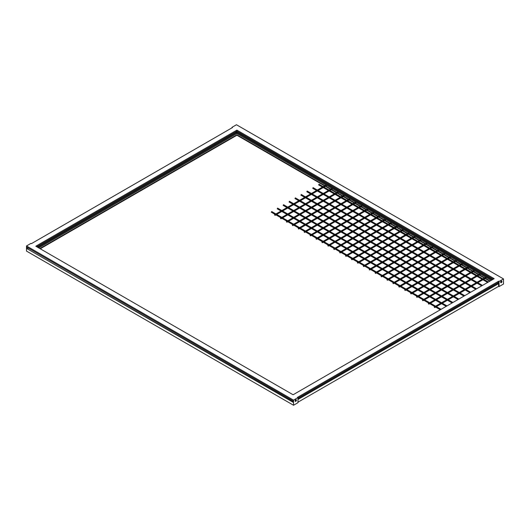 <?xml version="1.0" encoding="UTF-8"?>
<svg xmlns="http://www.w3.org/2000/svg" width="530" height="530" viewBox="0 0 530 530"><rect width="100%" height="100%" fill="white"/><g stroke="black" fill="none" stroke-linecap="round" stroke-linejoin="round"><path stroke-width="0.79" d="M500.645 282.49A0.941 0.543 120 0 0 500.837 282.417A0.941 0.543 120 0 0 501.208 282.073A0.941 0.543 120 0 0 501.393 281.748L501.3 281.695A0.762 0.444 120 0 0 501.334 281.105M501.3 281.695L501.393 281.748A0.941 0.543 120 0 0 501.473 281.059M500.618 282.344A0.762 0.444 120 0 0 501.115 282.026L501.208 282.073M501.281 282.669A0.941 0.543 -60 0 1 500.81 282.715A0.941 0.543 -60 0 1 500.664 281.967A0.941 0.543 -60 0 1 501.281 281.132A0.941 0.543 -60 0 1 501.751 281.085A0.941 0.543 -60 0 1 501.897 281.841A0.941 0.543 -60 0 1 501.281 282.669M295.117 401.15A0.941 0.543 120 0 0 295.309 401.077A0.941 0.543 120 0 0 295.68 400.733A0.941 0.543 120 0 0 295.866 400.408L295.773 400.355A0.762 0.444 120 0 0 295.806 399.766M295.753 401.329A0.941 0.543 -60 0 1 295.283 401.376A0.941 0.543 -60 0 1 295.137 400.62A0.941 0.543 -60 0 1 295.753 399.792A0.941 0.543 -60 0 1 296.224 399.746A0.941 0.543 -60 0 1 296.369 400.501A0.941 0.543 -60 0 1 295.753 401.329M286.405 221.712L286.869 222.202L286.405 221.712M298.231 228.543L298.701 229.033L298.231 228.543M310.063 235.366L310.527 235.863L310.063 235.366M321.889 242.197L322.359 242.694L321.889 242.197M333.721 249.027L334.185 249.524L333.721 249.027M345.547 255.857L346.017 256.348L345.547 255.857M357.379 262.688L357.843 263.178L357.379 262.688M369.205 269.518L369.675 270.008L369.205 269.518M381.037 276.342L381.501 276.839L381.037 276.342M392.863 283.172L393.333 283.669L392.863 283.172M404.695 290.003L405.158 290.5L404.695 290.003M416.52 296.833L416.991 297.323L416.52 296.833M428.353 303.663L428.816 304.154L428.353 303.663M434.262 307.075L434.733 307.572L434.262 307.075M422.436 300.245L422.9 300.742L422.436 300.245M410.604 293.421L411.075 293.911L410.604 293.421M398.779 286.591L399.242 287.081L398.779 286.591M386.946 279.76L387.417 280.251L386.946 279.76M375.121 272.93L375.584 273.42L375.121 272.93M363.288 266.1L363.759 266.597L363.288 266.1M351.463 259.269L351.927 259.766L351.463 259.269M339.631 252.446L340.101 252.936L339.631 252.446M327.805 245.615L328.269 246.106L327.805 245.615M315.973 238.785L316.443 239.275L315.973 238.785M304.147 231.954L304.611 232.445L304.147 231.954M292.315 225.124L292.785 225.621L292.315 225.124M280.489 218.294L280.953 218.791L280.489 218.294M274.573 214.882L275.043 215.372L274.573 214.882M319.067 184.38L318.795 184.851M313.151 187.792L312.879 188.269M307.234 191.211L306.963 191.681M301.325 194.623L301.047 195.1M295.409 198.041L295.137 198.511M289.493 201.453L289.221 201.93M283.577 204.865L283.305 205.342M277.667 208.283L277.389 208.754M271.751 211.695L271.479 212.172M295.091 401.005A0.762 0.444 120 0 0 295.588 400.68L295.197 400.461M497.783 283.722L497.365 282.974M236.069 132.619L235.645 131.871M295.945 399.713A0.941 0.543 120 0 1 295.866 400.408L295.773 400.355M491.231 280.363L236.903 133.534L38.77 247.927M236.903 133.534L236.903 132.513L37.888 247.417M492.112 279.853L236.903 132.513M297.973 399.077L498.293 283.424L497.438 282.927M37.557 247.225L236.579 132.321L235.724 131.831M293.097 401.892L26.944 248.61L26.944 247.245L293.097 400.905L293.097 402.27L26.944 248.61M27.785 248.716L28.203 247.967M498.617 283.232L497.763 282.742M492.443 279.668L236.049 131.639M297.973 398.09L498.617 282.245L498.617 283.61L297.973 399.454M493.298 279.171L236.903 131.142L36.703 246.728M498.617 283.61L498.617 286.339L499.061 286.598L499.061 281.476L498.617 281.218L498.617 282.245M498.617 284.636L498.617 285.915M490.117 281.006L485.427 278.296M484.658 277.852L479.517 274.885M478.742 274.441L473.601 271.473M472.826 271.022L467.685 268.054M466.91 267.61L461.769 264.642M461.001 264.192L455.86 261.224M455.084 260.78L449.943 257.812M449.168 257.368L444.027 254.4M443.252 253.95L438.111 250.981M437.343 250.538L432.202 247.57M431.427 247.119L426.286 244.151M425.51 243.707L420.369 240.739M419.594 240.289L414.46 237.321M413.685 236.877L408.544 233.909M407.769 233.465L402.628 230.497M401.853 230.047L396.712 227.078M395.936 226.635L390.802 223.667M390.027 223.216L384.886 220.248M384.111 219.804L378.97 216.836M378.195 216.386L373.054 213.418M372.279 212.974L367.144 210.006M366.369 209.562L361.228 206.594M360.453 206.144L355.312 203.175M354.537 202.732L349.396 199.764M348.627 199.313L343.486 196.345M342.711 195.901L337.57 192.933M336.795 192.483L331.654 189.515M330.879 189.071L325.738 186.103M324.969 185.659L236.903 134.819L39.883 248.57M498.617 281.218L297.529 397.321L297.973 397.573L297.973 402.694L293.54 405.258L293.54 400.137L26.5 245.966L26.5 251.088L293.54 405.258M236.903 131.142L236.903 130.122L35.815 246.218L293.097 394.757L494.185 278.661L236.903 130.122M499.061 281.476L503.5 278.912L236.459 124.742L232.027 127.306L232.471 127.558L31.383 243.661L30.939 243.402L26.5 245.966M297.973 402.184L498.617 286.339M503.5 278.912L503.5 284.034L499.061 286.598M297.973 397.573L293.54 400.137M324.599 185.871L236.903 135.243L236.903 134.819M489.746 281.218L485.063 278.515M484.287 278.065L479.147 275.096M478.371 274.653L473.23 271.685M472.455 271.234L467.314 268.266M466.546 267.822L461.405 264.854M460.63 264.41L455.489 261.442M454.714 260.992L449.572 258.024M448.797 257.58L443.656 254.612M442.888 254.161L437.747 251.194M436.972 250.75L431.831 247.782M431.056 247.331L425.915 244.363M425.139 243.919L419.999 240.951M419.23 240.507L414.089 237.539M413.314 237.089L408.173 234.121M407.398 233.677L402.257 230.709M401.482 230.258L396.341 227.29M395.572 226.847L390.431 223.879M389.656 223.428L384.515 220.46M383.74 220.016L378.599 217.048M377.824 216.604L372.683 213.636M371.914 213.186L366.773 210.218M365.998 209.774L360.857 206.806M360.082 206.356L354.941 203.387M354.166 202.944L349.025 199.976M348.256 199.532L343.115 196.564M342.34 196.113L337.199 193.145M336.424 192.701L331.283 189.733M330.508 189.283L325.374 186.315M236.903 135.243L40.253 248.782M232.027 127.306L232.027 127.816M501.115 282.026L500.724 281.801M286.485 221.533L337.901 191.847M298.31 228.364L349.734 198.677M310.143 235.194L361.559 205.507M321.968 242.024L373.392 212.331M333.801 248.848L385.217 219.162M345.626 255.679L397.05 225.992M357.458 262.509L408.875 232.822M369.284 269.339L420.707 239.653M381.116 276.17L432.533 246.483M392.942 283L444.365 253.307M404.774 289.824L456.191 260.137M416.6 296.654L468.023 266.968M428.432 303.485L479.849 273.798M434.342 306.903L485.765 277.21M422.516 300.073L473.939 270.386M410.684 293.242L462.107 263.556M398.858 286.412L450.281 256.725M387.026 279.582L438.449 249.895M375.2 272.751L426.624 243.065M363.368 265.921L414.791 236.234M351.542 259.097L402.966 229.404M339.71 252.267L391.133 222.58M327.885 245.436L379.308 215.75M316.052 238.606L367.475 208.919M304.227 231.776L355.65 202.089M292.394 224.945L343.818 195.259M280.569 218.121L331.992 188.428M274.653 214.703L326.076 185.016M318.987 184.202L323.234 186.659M324.009 187.103L329.15 190.071M329.925 190.515L335.066 193.483M335.834 193.934L340.975 196.902M341.751 197.345L346.892 200.314M347.667 200.764L352.808 203.732M353.583 204.176L358.724 207.144M359.492 207.588L364.633 210.556M365.408 211.006L370.55 213.974M371.325 214.418L376.466 217.386M377.241 217.837L382.382 220.805M383.15 221.248L388.291 224.216M389.066 224.667L394.207 227.635M394.983 228.079L400.124 231.047M400.899 231.491L406.04 234.459M406.808 234.909L411.949 237.877M412.724 238.321L417.865 241.289M418.64 241.74L423.781 244.708M424.557 245.151L429.697 248.119M430.466 248.57L435.607 251.538M436.382 251.982L441.523 254.95M442.298 255.394L447.439 258.362M448.214 258.812L453.355 261.78M454.124 262.224L459.265 265.192M460.04 265.643L465.181 268.611M465.956 269.055L471.097 272.022M471.872 272.466L477.013 275.434M477.782 275.885L482.923 278.853M483.698 279.297L488.388 282.006M313.071 187.62L317.318 190.071M318.093 190.515L323.234 193.483M324.009 193.934L329.15 196.902M329.925 197.345L335.066 200.314M335.834 200.764L340.975 203.732M341.751 204.176L346.892 207.144M347.667 207.588L352.808 210.556M353.583 211.006L358.724 213.974M359.492 214.418L364.633 217.386M365.408 217.837L370.55 220.805M371.325 221.248L376.466 224.216M377.241 224.667L382.382 227.635M383.15 228.079L388.291 231.047M389.066 231.491L394.207 234.459M394.983 234.909L400.124 237.877M400.899 238.321L406.04 241.289M406.808 241.74L411.949 244.708M412.724 245.151L417.865 248.119M418.64 248.57L423.781 251.538M424.557 251.982L429.697 254.95M430.466 255.394L435.607 258.362M436.382 258.812L441.523 261.78M442.298 262.224L447.439 265.192M448.214 265.643L453.355 268.611M454.124 269.055L459.265 272.022M460.04 272.466L465.181 275.434M465.956 275.885L471.097 278.853M471.872 279.297L477.013 282.265M477.782 282.715L482.472 285.418M307.155 191.032L311.408 193.483M312.177 193.934L317.318 196.902M318.093 197.345L323.234 200.314M324.009 200.764L329.15 203.732M329.925 204.176L335.066 207.144M335.834 207.588L340.975 210.556M341.751 211.006L346.892 213.974M347.667 214.418L352.808 217.386M353.583 217.837L358.724 220.805M359.492 221.248L364.633 224.216M365.408 224.667L370.55 227.635M371.325 228.079L376.466 231.047M377.241 231.491L382.382 234.459M383.15 234.909L388.291 237.877M389.066 238.321L394.207 241.289M394.983 241.74L400.124 244.708M400.899 245.151L406.04 248.119M406.808 248.57L411.949 251.538M412.724 251.982L417.865 254.95M418.64 255.394L423.781 258.362M424.557 258.812L429.697 261.78M430.466 262.224L435.607 265.192M436.382 265.643L441.523 268.611M442.298 269.055L447.439 272.022M448.214 272.466L453.355 275.434M454.124 275.885L459.265 278.853M460.04 279.297L465.181 282.265M465.956 282.715L471.097 285.683M471.872 286.127L476.556 288.837M301.239 194.444L305.492 196.902M306.267 197.345L311.408 200.314M312.177 200.764L317.318 203.732M318.093 204.176L323.234 207.144M324.009 207.588L329.15 210.556M329.925 211.006L335.066 213.974M335.834 214.418L340.975 217.386M341.751 217.837L346.892 220.805M347.667 221.248L352.808 224.216M353.583 224.667L358.724 227.635M359.492 228.079L364.633 231.047M365.408 231.491L370.55 234.459M371.325 234.909L376.466 237.877M377.241 238.321L382.382 241.289M383.15 241.74L388.291 244.708M389.066 245.151L394.207 248.119M394.983 248.57L400.124 251.538M400.899 251.982L406.04 254.95M406.808 255.394L411.949 258.362M412.724 258.812L417.865 261.78M418.64 262.224L423.781 265.192M424.557 265.643L429.697 268.611M430.466 269.055L435.607 272.022M436.382 272.466L441.523 275.434M442.298 275.885L447.439 278.853M448.214 279.297L453.355 282.265M454.124 282.715L459.265 285.683M460.04 286.127L465.181 289.095M465.956 289.546L470.647 292.249M295.329 197.862L299.576 200.314M300.351 200.764L305.492 203.732M306.267 204.176L311.408 207.144M312.177 207.588L317.318 210.556M318.093 211.006L323.234 213.974M324.009 214.418L329.15 217.386M329.925 217.837L335.066 220.805M335.834 221.248L340.975 224.216M341.751 224.667L346.892 227.635M347.667 228.079L352.808 231.047M353.583 231.491L358.724 234.459M359.492 234.909L364.633 237.877M365.408 238.321L370.55 241.289M371.325 241.74L376.466 244.708M377.241 245.151L382.382 248.119M383.15 248.57L388.291 251.538M389.066 251.982L394.207 254.95M394.983 255.394L400.124 258.362M400.899 258.812L406.04 261.78M406.808 262.224L411.949 265.192M412.724 265.643L417.865 268.611M418.64 269.055L423.781 272.022M424.557 272.466L429.697 275.434M430.466 275.885L435.607 278.853M436.382 279.297L441.523 282.265M442.298 282.715L447.439 285.683M448.214 286.127L453.355 289.095M454.124 289.546L459.265 292.514M460.04 292.957L464.731 295.667M289.413 201.274L293.66 203.732M294.435 204.176L299.576 207.144M300.351 207.588L305.492 210.556M306.267 211.006L311.408 213.974M312.177 214.418L317.318 217.386M318.093 217.837L323.234 220.805M324.009 221.248L329.15 224.216M329.925 224.667L335.066 227.635M335.834 228.079L340.975 231.047M341.751 231.491L346.892 234.459M347.667 234.909L352.808 237.877M353.583 238.321L358.724 241.289M359.492 241.74L364.633 244.708M365.408 245.151L370.55 248.119M371.325 248.57L376.466 251.538M377.241 251.982L382.382 254.95M383.15 255.394L388.291 258.362M389.066 258.812L394.207 261.78M394.983 262.224L400.124 265.192M400.899 265.643L406.04 268.611M406.808 269.055L411.949 272.022M412.724 272.466L417.865 275.434M418.64 275.885L423.781 278.853M424.557 279.297L429.697 282.265M430.466 282.715L435.607 285.683M436.382 286.127L441.523 289.095M442.298 289.546L447.439 292.514M448.214 292.957L453.355 295.925M454.124 296.369L458.814 299.079M283.497 204.693L287.75 207.144M288.525 207.588L293.66 210.556M294.435 211.006L299.576 213.974M300.351 214.418L305.492 217.386M306.267 217.837L311.408 220.805M312.177 221.248L317.318 224.216M318.093 224.667L323.234 227.635M324.009 228.079L329.15 231.047M329.925 231.491L335.066 234.459M335.834 234.909L340.975 237.877M341.751 238.321L346.892 241.289M347.667 241.74L352.808 244.708M353.583 245.151L358.724 248.119M359.492 248.57L364.633 251.538M365.408 251.982L370.55 254.95M371.325 255.394L376.466 258.362M377.241 258.812L382.382 261.78M383.15 262.224L388.291 265.192M389.066 265.643L394.207 268.611M394.983 269.055L400.124 272.022M400.899 272.466L406.04 275.434M406.808 275.885L411.949 278.853M412.724 279.297L417.865 282.265M418.64 282.715L423.781 285.683M424.557 286.127L429.697 289.095M430.466 289.546L435.607 292.514M436.382 292.957L441.523 295.925M442.298 296.369L447.439 299.337M448.214 299.788L452.898 302.491M277.581 208.105L281.834 210.556M282.609 211.006L287.75 213.974M288.525 214.418L293.66 217.386M294.435 217.837L299.576 220.805M300.351 221.248L305.492 224.216M306.267 224.667L311.408 227.635M312.177 228.079L317.318 231.047M318.093 231.491L323.234 234.459M324.009 234.909L329.15 237.877M329.925 238.321L335.066 241.289M335.834 241.74L340.975 244.708M341.751 245.151L346.892 248.119M347.667 248.57L352.808 251.538M353.583 251.982L358.724 254.95M359.492 255.394L364.633 258.362M365.408 258.812L370.55 261.78M371.325 262.224L376.466 265.192M377.241 265.643L382.382 268.611M383.15 269.055L388.291 272.022M389.066 272.466L394.207 275.434M394.983 275.885L400.124 278.853M400.899 279.297L406.04 282.265M406.808 282.715L411.949 285.683M412.724 286.127L417.865 289.095M418.64 289.546L423.781 292.514M424.557 292.957L429.697 295.925M430.466 296.369L435.607 299.337M436.382 299.788L441.523 302.756M442.298 303.2L446.989 305.909M271.671 211.523L275.918 213.974M276.693 214.418L281.834 217.386M282.609 217.837L287.75 220.805M288.525 221.248L293.66 224.216M294.435 224.667L299.576 227.635M300.351 228.079L305.492 231.047M306.267 231.491L311.408 234.459M312.177 234.909L317.318 237.877M318.093 238.321L323.234 241.289M324.009 241.74L329.15 244.708M329.925 245.151L335.066 248.119M335.834 248.57L340.975 251.538M341.751 251.982L346.892 254.95M347.667 255.394L352.808 258.362M353.583 258.812L358.724 261.78M359.492 262.224L364.633 265.192M365.408 265.643L370.55 268.611M371.325 269.055L376.466 272.022M377.241 272.466L382.382 275.434M383.15 275.885L388.291 278.853M389.066 279.297L394.207 282.265M394.983 282.715L400.124 285.683M400.899 286.127L406.04 289.095M406.808 289.546L411.949 292.514M412.724 292.957L417.865 295.925M418.64 296.369L423.781 299.337M424.557 299.788L429.697 302.756M430.466 303.2L435.607 306.168M436.382 306.618L441.073 309.321M271.281 212.192L275.143 214.418M275.918 214.869L281.059 217.837M281.834 218.281L286.975 221.248M287.75 221.699L292.891 224.667M293.66 225.111L298.801 228.079M299.576 228.523L304.717 231.491M305.492 231.941L310.633 234.909M311.408 235.353L316.549 238.321M317.318 238.772L322.459 241.74M323.234 242.183L328.375 245.151M329.15 245.602L334.291 248.57M335.066 249.014L340.207 251.982M340.975 252.426L346.117 255.394M346.892 255.844L352.033 258.812M352.808 259.256L357.949 262.224M358.724 262.675L363.865 265.643M364.633 266.087L369.774 269.055M370.55 269.498L375.691 272.466M376.466 272.917L381.607 275.885M382.382 276.329L387.523 279.297M388.291 279.747L393.432 282.715M394.207 283.159L399.348 286.127M400.124 286.578L405.264 289.546M406.04 289.99L411.181 292.957M411.949 293.401L417.09 296.369M417.865 296.82L423.006 299.788M423.781 300.232L428.922 303.2M429.697 303.65L434.839 306.618M435.607 307.062L440.298 309.772M277.197 208.774L281.059 211.006M281.834 211.45L286.975 214.418M287.75 214.869L292.891 217.837M293.66 218.281L298.801 221.248M299.576 221.699L304.717 224.667M305.492 225.111L310.633 228.079M311.408 228.523L316.549 231.491M317.318 231.941L322.459 234.909M323.234 235.353L328.375 238.321M329.15 238.772L334.291 241.74M335.066 242.183L340.207 245.151M340.975 245.602L346.117 248.57M346.892 249.014L352.033 251.982M352.808 252.426L357.949 255.394M358.724 255.844L363.865 258.812M364.633 259.256L369.774 262.224M370.55 262.675L375.691 265.643M376.466 266.087L381.607 269.055M382.382 269.498L387.523 272.466M388.291 272.917L393.432 275.885M394.207 276.329L399.348 279.297M400.124 279.747L405.264 282.715M406.04 283.159L411.181 286.127M411.949 286.578L417.09 289.546M417.865 289.99L423.006 292.957M423.781 293.401L428.922 296.369M429.697 296.82L434.839 299.788M435.607 300.232L440.748 303.2M441.523 303.65L446.214 306.353M283.113 205.362L286.975 207.588M287.75 208.038L292.891 211.006M293.66 211.45L298.801 214.418M299.576 214.869L304.717 217.837M305.492 218.281L310.633 221.248M311.408 221.699L316.549 224.667M317.318 225.111L322.459 228.079M323.234 228.523L328.375 231.491M329.15 231.941L334.291 234.909M335.066 235.353L340.207 238.321M340.975 238.772L346.117 241.74M346.892 242.183L352.033 245.151M352.808 245.602L357.949 248.57M358.724 249.014L363.865 251.982M364.633 252.426L369.774 255.394M370.55 255.844L375.691 258.812M376.466 259.256L381.607 262.224M382.382 262.675L387.523 265.643M388.291 266.087L393.432 269.055M394.207 269.498L399.348 272.466M400.124 272.917L405.264 275.885M406.04 276.329L411.181 279.297M411.949 279.747L417.09 282.715M417.865 283.159L423.006 286.127M423.781 286.578L428.922 289.546M429.697 289.99L434.839 292.957M435.607 293.401L440.748 296.369M441.523 296.82L446.664 299.788M447.439 300.232L452.13 302.941M289.029 201.943L292.891 204.176M293.66 204.62L298.801 207.588M299.576 208.038L304.717 211.006M305.492 211.45L310.633 214.418M311.408 214.869L316.549 217.837M317.318 218.281L322.459 221.248M323.234 221.699L328.375 224.667M329.15 225.111L334.291 228.079M335.066 228.523L340.207 231.491M340.975 231.941L346.117 234.909M346.892 235.353L352.033 238.321M352.808 238.772L357.949 241.74M358.724 242.183L363.865 245.151M364.633 245.602L369.774 248.57M370.55 249.014L375.691 251.982M376.466 252.426L381.607 255.394M382.382 255.844L387.523 258.812M388.291 259.256L393.432 262.224M394.207 262.675L399.348 265.643M400.124 266.087L405.264 269.055M406.04 269.498L411.181 272.466M411.949 272.917L417.09 275.885M417.865 276.329L423.006 279.297M423.781 279.747L428.922 282.715M429.697 283.159L434.839 286.127M435.607 286.578L440.748 289.546M441.523 289.99L446.664 292.957M447.439 293.401L452.58 296.369M453.355 296.82L458.039 299.523M294.938 198.531L298.801 200.764M299.576 201.208L304.717 204.176M305.492 204.62L310.633 207.588M311.408 208.038L316.549 211.006M317.318 211.45L322.459 214.418M323.234 214.869L328.375 217.837M329.15 218.281L334.291 221.248M335.066 221.699L340.207 224.667M340.975 225.111L346.117 228.079M346.892 228.523L352.033 231.491M352.808 231.941L357.949 234.909M358.724 235.353L363.865 238.321M364.633 238.772L369.774 241.74M370.55 242.183L375.691 245.151M376.466 245.602L381.607 248.57M382.382 249.014L387.523 251.982M388.291 252.426L393.432 255.394M394.207 255.844L399.348 258.812M400.124 259.256L405.264 262.224M406.04 262.675L411.181 265.643M411.949 266.087L417.09 269.055M417.865 269.498L423.006 272.466M423.781 272.917L428.922 275.885M429.697 276.329L434.839 279.297M435.607 279.747L440.748 282.715M441.523 283.159L446.664 286.127M447.439 286.578L452.58 289.546M453.355 289.99L458.496 292.957M459.265 293.401L463.955 296.111M300.854 195.119L304.717 197.345M305.492 197.796L310.633 200.764M311.408 201.208L316.549 204.176M317.318 204.62L322.459 207.588M323.234 208.038L328.375 211.006M329.15 211.45L334.291 214.418M335.066 214.869L340.207 217.837M340.975 218.281L346.117 221.248M346.892 221.699L352.033 224.667M352.808 225.111L357.949 228.079M358.724 228.523L363.865 231.491M364.633 231.941L369.774 234.909M370.55 235.353L375.691 238.321M376.466 238.772L381.607 241.74M382.382 242.183L387.523 245.151M388.291 245.602L393.432 248.57M394.207 249.014L399.348 251.982M400.124 252.426L405.264 255.394M406.04 255.844L411.181 258.812M411.949 259.256L417.09 262.224M417.865 262.675L423.006 265.643M423.781 266.087L428.922 269.055M429.697 269.498L434.839 272.466M435.607 272.917L440.748 275.885M441.523 276.329L446.664 279.297M447.439 279.747L452.58 282.715M453.355 283.159L458.496 286.127M459.265 286.578L464.406 289.546M465.181 289.99L469.871 292.699M306.771 191.701L310.633 193.934M311.408 194.377L316.549 197.345M317.318 197.796L322.459 200.764M323.234 201.208L328.375 204.176M329.15 204.62L334.291 207.588M335.066 208.038L340.207 211.006M340.975 211.45L346.117 214.418M346.892 214.869L352.033 217.837M352.808 218.281L357.949 221.248M358.724 221.699L363.865 224.667M364.633 225.111L369.774 228.079M370.55 228.523L375.691 231.491M376.466 231.941L381.607 234.909M382.382 235.353L387.523 238.321M388.291 238.772L393.432 241.74M394.207 242.183L399.348 245.151M400.124 245.602L405.264 248.57M406.04 249.014L411.181 251.982M411.949 252.426L417.09 255.394M417.865 255.844L423.006 258.812M423.781 259.256L428.922 262.224M429.697 262.675L434.839 265.643M435.607 266.087L440.748 269.055M441.523 269.498L446.664 272.466M447.439 272.917L452.58 275.885M453.355 276.329L458.496 279.297M459.265 279.747L464.406 282.715M465.181 283.159L470.322 286.127M471.097 286.578L475.788 289.281M312.687 188.289L316.549 190.515M317.318 190.966L322.459 193.934M323.234 194.377L328.375 197.345M329.15 197.796L334.291 200.764M335.066 201.208L340.207 204.176M340.975 204.62L346.117 207.588M346.892 208.038L352.033 211.006M352.808 211.45L357.949 214.418M358.724 214.869L363.865 217.837M364.633 218.281L369.774 221.248M370.55 221.699L375.691 224.667M376.466 225.111L381.607 228.079M382.382 228.523L387.523 231.491M388.291 231.941L393.432 234.909M394.207 235.353L399.348 238.321M400.124 238.772L405.264 241.74M406.04 242.183L411.181 245.151M411.949 245.602L417.09 248.57M417.865 249.014L423.006 251.982M423.781 252.426L428.922 255.394M429.697 255.844L434.839 258.812M435.607 259.256L440.748 262.224M441.523 262.675L446.664 265.643M447.439 266.087L452.58 269.055M453.355 269.498L458.496 272.466M459.265 272.917L464.406 275.885M465.181 276.329L470.322 279.297M471.097 279.747L476.238 282.715M477.013 283.159L481.697 285.869M318.596 184.871L322.459 187.103M323.234 187.547L328.375 190.515M329.15 190.966L334.291 193.934M335.066 194.377L340.207 197.345M340.975 197.796L346.117 200.764M346.892 201.208L352.033 204.176M352.808 204.62L357.949 207.588M358.724 208.038L363.865 211.006M364.633 211.45L369.774 214.418M370.55 214.869L375.691 217.837M376.466 218.281L381.607 221.248M382.382 221.699L387.523 224.667M388.291 225.111L393.432 228.079M394.207 228.523L399.348 231.491M400.124 231.941L405.264 234.909M406.04 235.353L411.181 238.321M411.949 238.772L417.09 241.74M417.865 242.183L423.006 245.151M423.781 245.602L428.922 248.57M429.697 249.014L434.839 251.982M435.607 252.426L440.748 255.394M441.523 255.844L446.664 258.812M447.439 259.256L452.58 262.224M453.355 262.675L458.496 265.643M459.265 266.087L464.406 269.055M465.181 269.498L470.322 272.466M471.097 272.917L476.238 275.885M477.013 276.329L482.154 279.297M482.923 279.747L487.613 282.45M275.043 215.372L326.851 185.46M280.953 218.791L332.76 188.879M292.785 225.621L344.593 195.709M304.611 232.445L356.418 202.54M316.443 239.275L368.251 209.363M328.269 246.106L380.076 216.194M340.101 252.936L391.908 223.024M351.927 259.766L403.734 229.854M363.759 266.597L415.566 236.685M375.584 273.42L427.392 243.515M387.417 280.251L439.224 250.339M399.242 287.081L451.05 257.169M411.075 293.911L462.882 264M422.9 300.742L474.708 270.83M434.733 307.572L486.54 277.66M428.816 304.154L480.624 274.242M416.991 297.323L468.798 267.418M405.158 290.5L456.966 260.588M393.333 283.669L445.14 253.757M381.501 276.839L433.308 246.927M369.675 270.008L421.483 240.097M357.843 263.178L409.65 233.266M346.017 256.348L397.825 226.436M334.185 249.524L385.992 219.612M322.359 242.694L374.167 212.782M310.527 235.863L362.334 205.951M298.701 229.033L350.509 199.121M286.869 222.202L338.677 192.291"/></g></svg>
